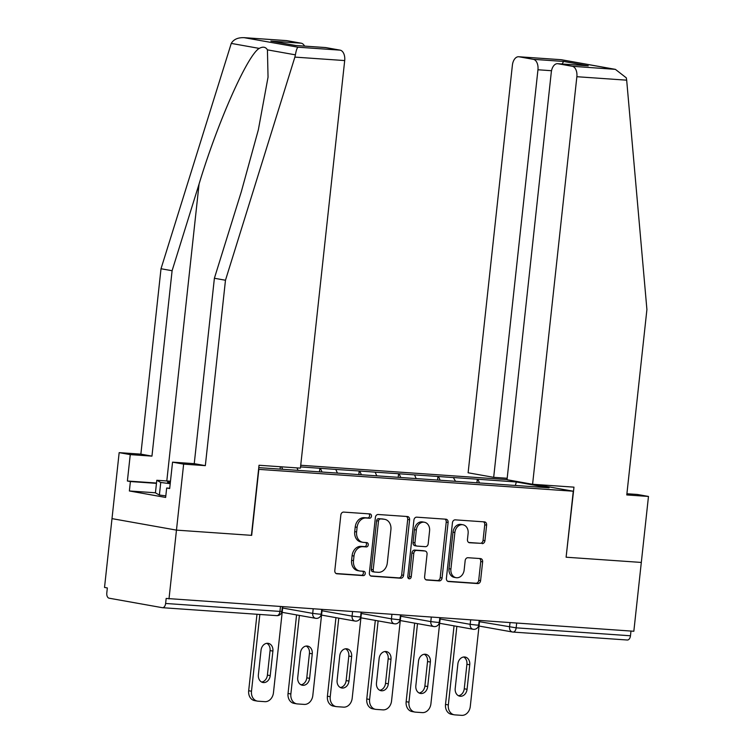 <?xml version="1.0" encoding="UTF-8"?>
<svg xmlns="http://www.w3.org/2000/svg" width="753" height="753" viewBox="0 0 753 753"><rect width="100%" height="100%" fill="white"/><g stroke="black" fill="none" stroke-linecap="round" stroke-linejoin="round"><path stroke-width="1.13" d="M371.474 516.2A2.174 1.732 100.1 0 0 369.977 513.923L343.66 512.096A3.106 2.475 100.1 0 0 340.845 515.005L334.812 570.529A3.106 2.475 100.1 0 0 336.742 573.758A3.106 2.475 100.1 0 0 336.958 573.786L363.275 575.612A2.174 1.732 100.1 0 0 363.746 571.292L360.339 571.056A9.94 7.925 100.1 0 1 359.661 570.972A9.94 7.925 100.1 0 1 353.486 560.637L353.985 556.006A9.94 7.925 100.1 0 1 362.984 546.687L366.391 546.923A2.174 1.732 100.1 0 0 366.862 542.612L363.454 542.367A9.94 7.925 100.1 0 1 362.777 542.292A9.94 7.925 100.1 0 1 356.602 531.947L357.101 527.326A9.94 7.925 100.1 0 1 366.099 518.008L369.507 518.243A2.174 1.732 100.1 0 0 371.474 516.2M362.777 542.292L360.903 541.953A9.94 7.925 100.1 0 1 354.719 531.618L355.218 526.987A9.94 7.925 100.1 0 1 364.217 517.669L367.624 517.904A2.174 1.732 100.1 0 0 368.81 513.838M336.092 573.513L361.393 575.273A2.174 1.732 100.1 0 0 362.579 571.207M359.661 570.972L357.788 570.642A9.94 7.925 100.1 0 1 351.604 560.298L352.103 555.676A9.94 7.925 100.1 0 1 361.101 546.358L364.508 546.593A2.174 1.732 100.1 0 0 365.694 542.527M482.118 543.628A3.106 2.475 100.1 0 0 484.923 540.71L486.617 525.142A3.106 2.475 100.1 0 0 484.687 521.904A3.106 2.475 100.1 0 0 484.48 521.885L455.245 519.852A3.106 2.475 100.1 0 0 452.44 522.761L446.407 578.285A3.106 2.475 100.1 0 0 448.336 581.514A3.106 2.475 100.1 0 0 448.543 581.542L477.779 583.575A3.106 2.475 100.1 0 0 480.583 580.657L482.635 561.842A3.106 2.475 100.1 0 0 480.696 558.613A3.106 2.475 100.1 0 0 480.489 558.585L467.98 557.719A3.106 2.475 100.1 0 0 465.166 560.627L464.159 569.965A8.311 6.626 100.1 0 1 456.073 577.683A8.311 6.626 100.1 0 1 450.906 569.042L454.868 532.484A8.311 6.626 100.1 0 1 462.954 524.766A8.311 6.626 100.1 0 1 468.121 533.406L467.462 539.496A3.106 2.475 100.1 0 0 469.392 542.734A3.106 2.475 100.1 0 0 469.608 542.753L480.235 543.29A3.106 2.475 100.1 0 0 483.05 540.381L484.744 524.803A3.106 2.475 100.1 0 0 483.464 521.81M325.795 47.59L295.505 45.481L325.428 47.543A9.497 5.704 94 0 1 325.795 47.59L340.074 50.14A9.497 5.704 94 0 1 344.695 60.569L294.875 57.106L295.402 54.847C296.183 50.319 297.068 47.768 298.056 47.213L244.019 37.65L286.517 40.606A9.497 5.704 94 0 1 286.884 40.653L244.866 37.725C238.287 37.292 233.75 39.184 231.265 43.41L161.01 268.746L140.867 454.144L119.162 452.638L111.999 518.629L176.466 530.121L251.671 535.355L258.834 469.364L573.278 491.22L566.105 557.211L641.311 562.435L633.838 631.259L166.168 598.437L165.622 603.464L279.947 611.417L280.455 606.692M165.622 603.464A4.744 2.852 -86 0 1 162.479 607.699A4.744 2.852 -86 0 1 162.29 607.68L109.1 598.193A4.744 2.852 -86 0 1 106.794 592.978L107.34 587.942L104.526 587.444L111.999 518.629L176.466 530.121L168.992 598.936M409.585 519.786A3.106 2.475 100.1 0 0 407.655 516.549A3.106 2.475 100.1 0 0 407.439 516.53L378.213 514.497A3.106 2.475 100.1 0 0 375.399 517.405L369.365 572.929A3.106 2.475 100.1 0 0 371.295 576.158A3.106 2.475 100.1 0 0 371.511 576.186L400.737 578.219A3.106 2.475 100.1 0 0 403.552 575.301L409.585 519.786L407.702 519.448A3.106 2.475 100.1 0 0 406.422 516.454M416.729 517.17L445.955 519.203A3.106 2.475 100.1 0 1 446.171 519.231A3.106 2.475 100.1 0 1 448.101 522.46L442.067 577.984A3.106 2.475 100.1 0 1 439.253 580.892L426.744 580.026A3.106 2.475 100.1 0 1 426.537 579.998A3.106 2.475 100.1 0 1 424.607 576.77L427.055 554.255A3.106 2.475 100.1 0 0 425.125 551.017A3.106 2.475 100.1 0 0 424.908 550.998L416.616 550.415A3.106 2.475 100.1 0 0 413.802 553.333L411.251 576.77A2.174 1.732 100.1 0 1 407.787 576.534L413.915 520.088A3.106 2.475 100.1 0 1 416.729 517.17M535.449 484.471L573.278 491.22M507.033 479.595L300.729 465.26M476.922 482.795L477.317 479.2L453.344 477.534L455.556 481.365M477.317 479.2L516.36 481.976L549.069 487.812L258.768 467.632M300.551 466.907L335.8 469.42L337.448 473.157M358.823 474.578L359.209 470.992L335.8 469.42M359.209 470.992L375.163 472.159L376.82 475.896M398.186 477.317L398.582 473.722L375.163 472.159M398.582 473.722L414.536 474.898L416.183 478.635M437.559 480.056L437.945 476.461L414.536 474.898M437.945 476.461L453.899 477.637M438.51 476.564L440.138 480.235M399.137 473.825L400.765 477.496M359.774 471.086L361.393 474.767M320.401 468.357L322.03 472.027M296.964 467.895L298.084 470.418M281.575 466.822L282.657 469.288M630.976 631.061L630.468 635.777A4.744 2.852 94 0 1 627.315 640.012A4.744 2.852 94 0 1 627.136 639.994M477.873 479.303L479.501 482.974M516.36 481.976L515.325 485.459M280.088 469.11L280.342 466.738M319.451 471.849L319.846 468.253M370.645 575.923L398.855 577.88A3.106 2.475 100.1 0 0 401.669 574.972L407.702 519.448M380.463 519.005A2.174 1.732 100.1 0 0 378.495 521.038L373.206 569.776A2.174 1.732 100.1 0 0 374.702 572.054L378.298 572.308A9.94 7.925 100.1 0 0 387.296 562.99L390.911 529.67A9.94 7.925 100.1 0 0 384.736 519.335A9.94 7.925 100.1 0 0 384.058 519.25L378.59 518.666A2.174 1.732 100.1 0 0 376.622 520.709L378.495 521.038M374.41 572.007L372.82 571.715A2.174 1.732 100.1 0 1 371.323 569.437L376.622 520.709M384.736 519.335L382.853 518.996A9.94 7.925 100.1 0 0 382.176 518.921L384.058 519.25M378.59 518.666L382.176 518.921M425.887 579.763L437.38 580.554A3.106 2.475 100.1 0 0 440.194 577.645L446.218 522.13A3.106 2.475 100.1 0 0 444.938 519.137M423.45 550.735A3.106 2.475 100.1 0 0 423.242 550.688A3.106 2.475 100.1 0 0 423.026 550.659L414.734 550.085A3.106 2.475 100.1 0 0 411.919 552.994L409.378 576.44L411.251 576.77M408.258 578.266A2.174 1.732 100.1 0 0 409.378 576.44M429.587 530.884A8.311 6.626 100.1 0 0 424.419 522.243A8.311 6.626 100.1 0 0 416.334 529.961L414.941 542.838A3.106 2.475 100.1 0 0 416.87 546.076A3.106 2.475 100.1 0 0 417.077 546.094L425.379 546.678A3.106 2.475 100.1 0 0 428.193 543.76L429.587 530.884M424.419 522.243L422.546 521.904A8.311 6.626 100.1 0 0 414.461 529.632L416.334 529.961M415.204 545.765A3.106 2.475 100.1 0 1 414.988 545.737A3.106 2.475 100.1 0 1 413.058 542.508L414.461 529.632M468.743 542.489L480.235 543.29M462.954 524.766L461.081 524.436A8.311 6.626 100.1 0 0 452.995 532.155L454.868 532.484M456.073 577.683L454.191 577.344A8.311 6.626 100.1 0 1 449.023 568.703L452.995 532.155M447.687 581.278L475.896 583.236A3.106 2.475 100.1 0 0 478.71 580.328L480.753 561.512A3.106 2.475 100.1 0 0 479.473 558.519M248.678 690.736L251.493 691.235A9.497 7.577 100.1 0 0 257.394 701.109L254.58 700.61A9.497 7.577 -79.9 0 1 248.678 690.736L256.98 614.269M266.816 643.326A7.436 5.93 -79.9 0 1 270.073 650.592L267.409 675.102A7.436 5.93 -79.9 0 1 261.62 682.049M251.493 691.235L259.832 614.467M257.394 701.109A9.497 7.577 100.1 0 0 258.044 701.194L264.858 701.664A9.497 7.577 100.1 0 0 273.452 692.769L282.78 606.852M261.027 650.272A7.436 5.93 -79.9 0 1 268.266 643.354A7.436 5.93 -79.9 0 1 272.897 651.091L270.233 675.601A7.436 5.93 -79.9 0 1 262.995 682.51A7.436 5.93 -79.9 0 1 258.373 674.782L261.027 650.272M288.041 693.475L290.865 693.974A9.497 7.577 100.1 0 0 296.767 703.848L293.943 703.349A9.497 7.577 -79.9 0 1 288.041 693.475L296.578 614.919M306.189 646.055A7.436 5.93 -79.9 0 1 309.445 653.331L306.782 677.841A7.436 5.93 -79.9 0 1 300.993 684.778M290.865 693.974L299.393 615.417M296.767 703.848A9.497 7.577 100.1 0 0 297.407 703.933L304.221 704.403A9.497 7.577 100.1 0 0 312.815 695.499L322.152 609.591M300.4 653.002A7.436 5.93 -79.9 0 1 307.638 646.093A7.436 5.93 -79.9 0 1 312.26 653.83L309.596 678.34A7.436 5.93 -79.9 0 1 302.358 685.249A7.436 5.93 -79.9 0 1 297.736 677.512L300.4 653.002M327.414 696.214L330.228 696.713A9.497 7.577 100.1 0 0 336.139 706.587L333.315 706.088A9.497 7.577 -79.9 0 1 327.414 696.214L335.942 617.658M345.552 648.794A7.436 5.93 -79.9 0 1 348.808 656.061L346.145 680.571A7.436 5.93 -79.9 0 1 340.356 687.517M330.228 696.713L338.765 618.157M336.139 706.587A9.497 7.577 100.1 0 0 336.779 706.662L343.594 707.142A9.497 7.577 100.1 0 0 352.188 698.238L361.515 612.321M339.763 655.741A7.436 5.93 -79.9 0 1 347.001 648.832A7.436 5.93 -79.9 0 1 351.632 656.569L348.968 681.079A7.436 5.93 -79.9 0 1 341.73 687.988A7.436 5.93 -79.9 0 1 337.109 680.251L339.763 655.741M366.777 698.944L369.601 699.452A9.497 7.577 100.1 0 0 375.502 709.326L372.679 708.818A9.497 7.577 -79.9 0 1 366.777 698.944L375.314 620.387M384.924 651.533A7.436 5.93 -79.9 0 1 388.181 658.8L385.517 683.31A7.436 5.93 -79.9 0 1 379.728 690.256M369.601 699.452L378.128 620.896M375.502 709.326A9.497 7.577 100.1 0 0 376.142 709.401L382.957 709.872A9.497 7.577 100.1 0 0 391.551 700.977L400.888 615.06M379.136 658.48A7.436 5.93 -79.9 0 1 386.374 651.571A7.436 5.93 -79.9 0 1 390.995 659.299L388.332 683.809A7.436 5.93 -79.9 0 1 381.093 690.727A7.436 5.93 -79.9 0 1 376.472 682.99L379.136 658.48M406.149 701.683L408.964 702.182A9.497 7.577 100.1 0 0 414.875 712.056L412.051 711.557A9.497 7.577 -79.9 0 1 406.149 701.683L414.677 623.126M424.287 654.272A7.436 5.93 -79.9 0 1 427.544 661.539L424.88 686.049A7.436 5.93 -79.9 0 1 419.092 692.995M408.964 702.182L417.501 623.635M414.875 712.056A9.497 7.577 100.1 0 0 415.515 712.14L422.329 712.611A9.497 7.577 100.1 0 0 430.923 703.716L440.251 617.799M418.499 661.219A7.436 5.93 -79.9 0 1 425.737 654.301A7.436 5.93 -79.9 0 1 430.368 662.038L427.704 686.548A7.436 5.93 -79.9 0 1 420.466 693.457A7.436 5.93 -79.9 0 1 415.844 685.729L418.499 661.219M445.512 704.422L448.336 704.921A9.497 7.577 100.1 0 0 454.238 714.795L451.414 714.296A9.497 7.577 -79.9 0 1 445.512 704.422L454.05 625.865M463.66 657.002A7.436 5.93 -79.9 0 1 466.916 664.278L464.253 688.788A7.436 5.93 -79.9 0 1 458.464 695.725M448.336 704.921L456.864 626.364M454.238 714.795A9.497 7.577 100.1 0 0 454.878 714.879L461.693 715.35A9.497 7.577 100.1 0 0 470.286 706.446L479.623 620.538M457.871 663.948A7.436 5.93 -79.9 0 1 465.109 657.04A7.436 5.93 -79.9 0 1 469.731 664.777L467.067 689.287A7.436 5.93 -79.9 0 1 459.829 696.196A7.436 5.93 -79.9 0 1 455.207 688.458L457.871 663.948M165.82 495.879L159.382 495.032L155.429 492.848L156.793 480.273L170.47 481.223M170.206 483.699L160.747 482.466L156.793 480.273M159.382 495.032L160.747 482.466M170.404 481.911A20.576 1.064 6.2 0 0 167.608 482.24A20.576 1.064 6.2 0 0 170.282 482.974M155.438 492.782L129.375 490.975L165.651 497.441L166.667 488.019L169.679 488.546L172.55 462.154L194.246 463.66L214.389 278.262L241.355 191.573L258.364 129.723L268.04 77.183L267.428 49.858C265.677 46.884 262.957 46.394 259.239 48.399C247.577 54.865 217.626 122.344 199.065 184.033L172.098 270.722L151.955 456.12L130.26 454.614L127.389 481.007L156.492 483.031M214.389 278.262L225.476 280.238L205.334 465.646L183.638 464.13L176.466 530.121L251.417 535.336L259.032 465.26L300.419 468.131L344.695 60.569M294.875 57.106L225.476 280.238M172.55 462.154L183.638 464.13M194.246 463.66L205.334 465.646M286.884 40.653L301.172 43.194A9.497 5.704 94 0 1 304.579 46.093M129.375 490.975L130.391 481.544L127.389 481.007M119.162 452.638L130.26 454.614M140.867 454.144L151.955 456.12M161.01 268.746L172.098 270.722M166.667 488.019L169.717 488.226M156.455 483.36L130.391 481.544M295.675 45.481L270.892 41.095L301.172 43.194M532.587 484.273L576.864 76.712A9.497 5.704 -86 0 0 572.242 66.273L557.964 63.732A9.497 5.704 -86 0 0 557.596 63.685A9.497 5.704 -86 0 0 551.3 72.147L507.023 479.717L532.587 484.273L573.974 487.153L566.105 557.182M572.242 66.273L615.389 69.361L626.308 77.851L626.675 80.176L646.912 309.539L626.778 494.937L648.474 496.443L637.386 494.467L626.91 493.742M648.474 496.443L641.311 562.435L566.36 557.229M533.34 59.336L519.052 56.786A9.497 5.704 -86 0 0 518.685 56.748A9.497 5.704 -86 0 0 512.388 65.21L468.121 472.78L493.676 477.336L537.953 69.765A9.497 5.704 -86 0 0 533.34 59.336L563.62 61.445L562.124 63.996M507.183 478.277L493.676 477.336M557.596 63.685L588.244 65.831L557.964 63.732M615.389 69.361L561.239 59.703L519.052 56.786M276.615 615.625A4.744 2.852 -86 0 0 276.793 615.643A4.744 2.852 -86 0 0 279.947 611.417L281.838 611.427A4.744 4.744 0 0 1 276.793 615.643L162.479 607.699M516.662 623.108L516.153 627.833L630.468 635.777M479.492 621.705L516.153 627.833A4.744 2.852 94 0 1 513 632.068A4.744 2.852 94 0 1 512.821 632.04A4.744 3.784 -79.9 0 1 512.501 632.002A4.744 3.784 -79.9 0 1 509.546 627.07L510.026 622.646M282.657 608.029L312.702 613.384L313.182 608.961M319.31 614.147L312.702 613.384A4.744 3.784 -79.9 0 0 315.658 618.317A4.744 4.744 0 0 0 321.211 614.156L319.31 614.147M315.978 618.364A4.744 3.784 -79.9 0 1 315.658 618.317L282.187 612.349M322.02 610.758L352.075 616.123L352.555 611.7M361.393 613.497L391.438 618.853L391.918 614.439M400.756 616.236L430.81 621.592L431.29 617.178M440.129 618.975L470.173 624.331L470.653 619.907M358.682 616.886L352.075 616.123A4.744 3.784 -79.9 0 0 355.03 621.056A4.744 4.744 0 0 0 360.583 616.895L358.682 616.886M355.35 621.093A4.744 3.784 -79.9 0 1 355.03 621.056L321.55 615.088M398.045 619.625L391.438 618.853A4.744 3.784 -79.9 0 0 394.393 623.795A4.744 4.744 0 0 0 399.947 619.634L398.045 619.625M394.713 623.832A4.744 3.784 -79.9 0 1 394.393 623.795L360.922 617.827M437.418 622.364L430.81 621.592A4.744 3.784 -79.9 0 0 433.766 626.534A4.744 4.744 0 0 0 439.319 622.373L437.418 622.364M434.086 626.571A4.744 3.784 -79.9 0 1 433.766 626.534L400.285 620.566M476.781 625.094L470.173 624.331A4.744 3.784 -79.9 0 0 473.129 629.263A4.744 4.744 0 0 0 478.682 625.103L476.781 625.094M473.449 629.31A4.744 3.784 -79.9 0 1 473.129 629.263L439.658 623.296M364.217 517.669L366.099 518.008M355.218 526.987L357.101 527.326M354.719 531.618L356.602 531.947M364.508 546.593L366.391 546.923M361.101 546.358L362.984 546.687M352.103 555.676L353.985 556.006M351.604 560.298L353.486 560.637M361.393 575.273L363.275 575.612M367.624 517.904L369.507 518.243M401.669 574.972L403.552 575.301M398.855 577.88L400.737 578.219M371.323 569.437L373.206 569.776M446.218 522.13L448.101 522.46M440.194 577.645L442.067 577.984M437.38 580.554L439.253 580.892M423.026 550.659L424.908 550.998M414.734 550.085L416.616 550.415M411.919 552.994L413.802 553.333M413.058 542.508L414.941 542.838M449.023 568.703L450.906 569.042M480.753 561.512L482.635 561.842M478.71 580.328L480.583 580.657M475.896 583.236L477.779 583.575M484.744 524.803L486.617 525.142M483.05 540.381L484.923 540.71M270.073 650.592L272.897 651.091M267.409 675.102L270.233 675.601M309.445 653.331L312.26 653.83M306.782 677.841L309.596 678.34M348.808 656.061L351.632 656.569M346.145 680.571L348.968 681.079M388.181 658.8L390.995 659.299M385.517 683.31L388.332 683.809M427.544 661.539L430.368 662.038M424.88 686.049L427.704 686.548M466.916 664.278L469.731 664.777M464.253 688.788L467.067 689.287M295.402 54.847L267.428 49.858M259.239 48.399L231.265 43.41M298.056 47.213L340.074 50.14M295.505 45.481L270.892 41.095M166.799 480.969L199.065 184.033M614.26 69.201L561.07 59.713M563.62 61.445L588.244 65.831M626.675 80.176L576.864 76.712M551.525 70.716L537.953 69.765M479.021 626.035L512.501 632.002A4.744 4.744 0 0 0 513 632.068L627.315 640.012M282.347 606.824L281.838 611.427M321.71 609.553L321.211 614.156M361.082 612.293L360.583 616.895M400.445 615.032L399.947 619.634M439.818 617.771L439.319 622.373M479.181 620.5L478.682 625.103M372.679 571.706L374.552 572.035M423.242 550.688L425.125 551.017M414.988 545.737L416.87 546.076M518.685 56.748L561.192 59.703"/></g></svg>
